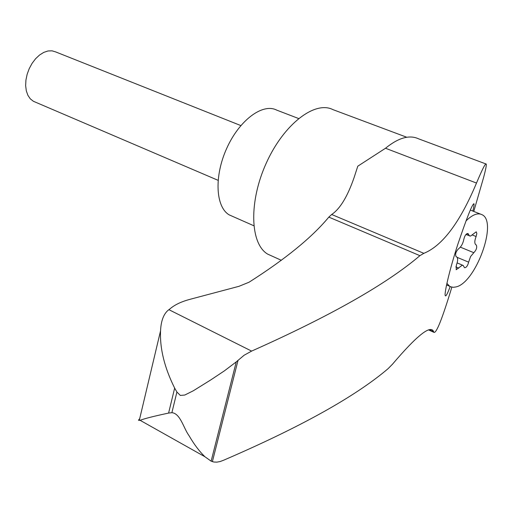 <?xml version="1.0" encoding="UTF-8"?>
<svg xmlns="http://www.w3.org/2000/svg" width="513" height="513" viewBox="0 0 513 513"><rect width="100%" height="100%" fill="white"/><g stroke="black" fill="none" stroke-linecap="round" stroke-linejoin="round"><path stroke-width="0.77" d="M473.775 211.439L483.592 177.524C485.708 169.54 486.587 165.051 486.228 164.057C485.612 162.768 482.367 169.098 476.494 183.051C460.058 222.296 442.507 245.727 423.847 253.339L419.916 255.666C386.411 284.208 330.314 316.021 251.614 351.097L168.918 309.685L167.738 310.596C163.384 314.623 160.992 321.35 160.556 330.789C159.748 348.513 164.449 367.616 174.657 388.104L176.908 392.041L180.326 395.42L184.757 395.048L193.311 390.778L210.894 379.838L224.348 370.886L236.256 361.877L211.132 461.161L205.008 456.801C199.429 451.466 194.081 444.373 188.957 435.531C183.66 428.4 180.358 413.343 171.881 412.696L168.597 413.074C153.926 416.203 144.429 418.614 140.113 420.314L138.433 420.23L139.69 418.685M476.494 183.051L385.5 148.251L357.792 166.186L354.047 177.71C347.461 196.684 340.004 208.938 331.667 214.485L328.82 217.114C312.051 237.365 285.465 259.071 249.049 282.221L238.949 286.325L189.9 299.348C182 301.452 175.728 304.318 171.085 307.96L168.918 309.685M428.842 330.032L433.825 332.289L433.62 331.616C430.753 324.479 417.056 335.322 392.528 364.159L388.033 368.719C355.259 396.6 300.496 427.085 223.758 460.167L220.218 461.52L216.896 462.136L213.818 462.008L211.132 461.161M433.825 332.289C436.197 333.989 442.174 319.028 451.767 287.421L451.844 287.152M251.614 351.097L244.098 355.252L236.256 361.877M472.864 211.074C473.935 206.489 474.288 204.033 473.916 203.706C472.127 204.411 466.779 217.91 457.865 244.214C449.747 269.081 444.252 292.859 445.207 295.501C445.707 297.033 447.368 294.058 450.183 286.575M485.882 163.929L418.627 138.843C409.515 134.573 398.473 137.708 385.5 148.251M433.62 331.616L429.721 329.846M475.846 244.772L476.263 244.938C477.289 247.292 476.474 249.876 473.813 252.697L460.36 247.151M475.814 244.752C474.403 243.457 474.499 240.719 476.102 236.531L472.351 235.012M465.913 234.518L470.517 236.102L476.25 231.799L476.84 233.537L476.102 236.531M469.466 235.961L468.542 234.409L466.804 233.704M473.813 252.697L470.575 256.545L468.638 262.149C467.67 265.869 466.298 267.722 464.528 267.709L463.175 265.445L462.117 265.292L456.211 269.716L456.371 265.061C457.974 260.912 458.058 258.18 456.634 256.853L456.095 256.628C455.037 254.224 455.871 251.594 458.59 248.747C461.238 246.734 462.995 243.534 463.874 239.135C464.836 235.384 466.214 233.511 468.01 233.518L468.542 234.409M35.371 102.125L33.364 101.266L30.273 98.823L27.882 95.29L26.31 90.839L25.65 85.677L25.932 80.06L27.151 74.27L29.241 68.595L32.107 63.323L35.596 58.726L39.539 55.026L43.733 52.403L47.959 50.979L52.025 50.825L55.718 51.935L240.834 125.57M232.966 216.537L229.253 214.902C215.543 207.04 214.024 176.119 226.817 148.148C239.417 120.08 262.778 102.805 276.731 110.128L298.56 118.509M465.977 220.956C472.402 214.646 477.757 212.562 482.047 214.703C498.123 221.712 475.506 283.445 455.756 286.972L453.364 287.299L450.773 286.838L449.619 286.26L446.9 283.343M406.758 137.247L333.014 109.654C314.905 100.279 283.734 124.268 266.337 162.974C248.715 201.558 249.972 243.585 267.574 254.07L272.627 256.359M174.657 388.104L168.597 413.074M176.908 392.041L171.881 412.696M419.916 255.666L328.82 217.114M423.847 253.339L331.667 214.485M238.064 360.248L212.376 461.655M458.757 268.158L455.781 266.907M468.638 262.149L457.134 257.353M139.273 420.442L160.556 330.789M457.141 262.913L462.829 265.298M33.364 101.266L218.076 180.319M229.253 214.902L253.788 225.739M446.56 284.939L449.619 286.26M470.325 210.074L480.45 214.075M281.342 260.303L267.574 254.07M140.113 420.314L205.014 456.794"/></g></svg>
